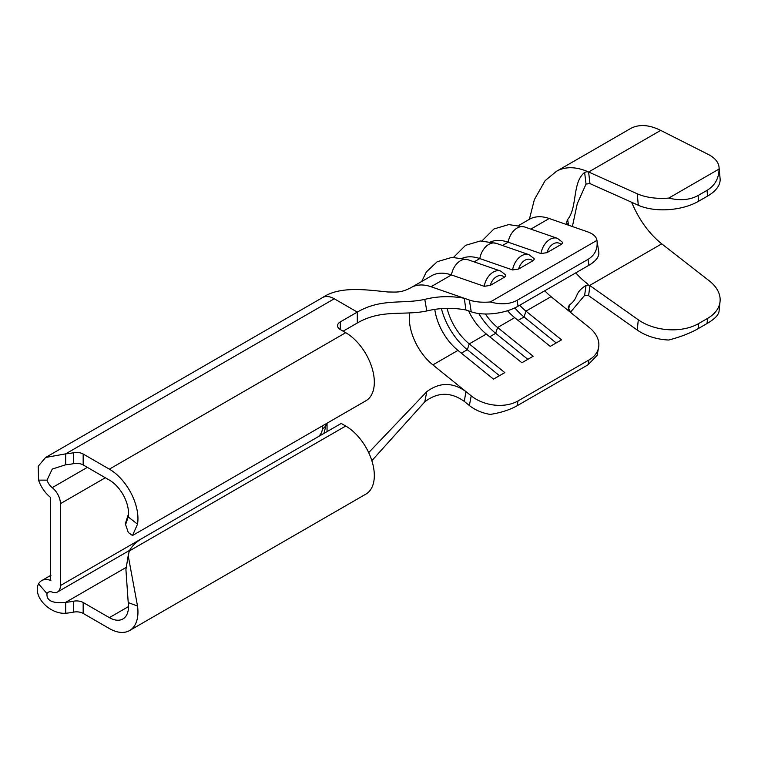 <?xml version="1.0" encoding="UTF-8"?>
<svg xmlns="http://www.w3.org/2000/svg" width="758" height="758" viewBox="0 0 758 758"><rect width="100%" height="100%" fill="white"/><g stroke="black" fill="none" stroke-linecap="round" stroke-linejoin="round"><path stroke-width="1.14" d="M534.106 258.63L534.172 259.52L532.751 260.866L518.595 269.033L512.579 269.943A16.041 10.896 -70.9 0 1 521.599 255.749A16.041 10.896 -70.9 0 1 529.075 254.716L534.106 258.63M505.738 275.012L505.813 275.903L504.383 277.248L490.236 285.415L484.22 286.316A16.041 10.896 -70.9 0 1 493.231 272.122A16.041 10.896 -70.9 0 1 500.716 271.089L505.738 275.012M562.464 242.257L562.54 243.147L561.11 244.493L546.963 252.66L540.947 253.57A16.041 10.896 -70.9 0 1 549.957 239.367A16.041 10.896 -70.9 0 1 557.443 238.344L562.474 242.257M142.523 538.161L60.432 585.555L60.432 503.682L105.343 477.748M637.241 193.783L588.606 171.99L589.961 183.588L638.293 205.238L637.241 193.783A42.789 21.802 -5.2 0 0 668.727 198.094L719.067 169.034A42.789 21.802 -5.2 0 0 719.048 167.243A42.789 21.802 -5.2 0 0 708.228 154.414L660.682 130.395C649.53 124.89 639.837 124.085 631.604 127.998A76.217 44.002 -120 0 0 630.249 128.727L556.505 171.299A76.217 44.002 -120 0 0 556.4 171.355L545.097 180.679L534.362 199.648L529.378 219.299A54.822 31.646 60 0 1 549.209 218.503L568.879 225.325L566.254 222.899L567.647 219.488C577.643 207.455 572.063 182.318 584.626 172.454L586.777 171.706L588.606 171.99M638.293 319.8L589.961 285.643L588.587 295.658L637.241 330.043L638.293 319.8A42.789 27.297 5.9 0 0 698.611 323.581L707.555 318.407A42.789 27.297 5.9 0 0 720.053 301.532A42.789 27.297 5.9 0 0 709.28 280.839L661.734 243.839C649.909 234.383 640.33 221.563 632.996 205.39A62.838 36.28 60 0 1 631.547 202.225M556.505 171.299A76.217 44.002 -120 0 1 578.127 168.541A76.217 44.002 -120 0 1 586.588 171.137L586.777 171.706M698.611 323.581L698.09 328.697C690.036 333.274 680.248 337.045 668.727 340.02A42.789 27.297 -174.1 0 1 637.241 330.043M719.067 310.951C718.859 314.75 714.851 318.947 707.034 323.533L707.555 318.407M698.09 328.697L707.034 323.533M575.758 272.871A62.838 36.28 60 0 0 579.538 276.859A62.838 36.28 60 0 0 588 284.222L588.123 285.017L589.961 285.643M719.048 167.243L720.1 178.698A42.789 21.802 174.8 0 1 707.555 196.085L707.034 190.353C714.851 185.644 718.859 178.537 719.067 169.034M668.727 198.094C680.248 200.832 690.036 199.97 698.09 195.517L698.611 201.249L707.555 196.085M698.611 201.249A42.789 21.802 174.8 0 1 638.293 205.238M589.961 183.588L586.038 184.071L584.626 172.454M698.09 195.517L707.034 190.353M570.423 312.287L584.626 295.383L586.038 285.406C573.446 293.365 579.453 297.534 569.476 304.962L568.547 309.861M588.587 295.658L584.626 295.383M544.812 290.74A41.453 23.934 -120 0 0 551.057 296.653L570.717 312.533L568.13 307.094L569.476 304.962M586.038 285.406L588.123 285.017M572.385 226.538L577.264 203.694L586.038 184.071M567.647 219.488L568.538 225.202M570.717 312.533L589.402 327.627A33.428 22.702 10.9 0 1 598.593 347.581A33.428 22.702 10.9 0 1 588.938 360.003L518.036 400.935L517.108 405.757C509.802 409.851 500.849 412.74 490.265 414.418A33.428 22.702 -169.1 0 1 469.363 405.502L464.294 401.399C450.783 391.801 437.612 391.952 424.774 401.854L371.846 460.693M411.206 287.538L431.615 275.751A54.822 31.646 60 0 1 451.436 274.946L431.027 286.732A54.822 31.646 -120 0 0 411.234 287.519A54.822 31.646 -120 0 0 411.206 287.538C400.849 292.891 397.628 292.038 387.973 291.991C366.531 289.84 339.849 285.794 322.586 297.553A23.583 13.616 60 0 1 334.269 298.785L357.302 312.088L340.285 321.913L340.285 329.55A9.361 5.401 180 0 1 337.547 325.732A9.361 5.401 180 0 1 340.285 321.913M87.35 467.364L52.217 487.65A10.214 5.893 60 0 1 47.005 480.146L38.544 480.117L38.232 466.236L45.575 457.491L322.482 297.619A23.583 13.616 60 0 1 322.586 297.553M424.774 299.382C437.574 296.17 450.754 295.8 464.294 298.273L465.924 309.975C452.668 307.511 439.631 307.833 426.801 310.96L424.774 299.382C402.138 304.356 381.7 297.998 357.302 312.088L357.302 323.003L343.118 331.189M431.027 286.732L469.363 300.035A33.428 15.151 -8.9 0 0 490.265 301.968C500.849 304.839 509.802 304.28 517.108 300.31L518.036 306.204A33.428 15.151 171.1 0 1 471.22 311.803L465.924 309.975M596.953 240.371A33.428 15.151 -8.9 0 0 596.934 240.258L598.782 252.035A33.428 15.151 171.1 0 1 588.938 265.262L588.019 259.378C595.002 255.095 597.977 248.757 596.953 240.371L490.265 301.968M596.934 240.258A33.428 15.151 -8.9 0 0 587.545 231.806L568.879 225.325M490.814 241.811A54.822 31.646 60 0 1 508.163 242.2L540.947 253.57M462.446 258.184A54.822 31.646 60 0 1 479.805 258.573L512.579 269.943M421.713 281.464L426.328 271.97L437.205 261.718L451.976 257.35L467.932 259.719A16.041 10.896 -70.9 0 0 460.457 260.752A16.041 10.896 -70.9 0 0 451.436 274.946L484.22 286.316M588.938 265.262L518.036 306.204M468.605 310.903A41.453 23.934 60 0 0 486.323 334.032L469.249 343.886L504.809 372.614L493.515 379.133L457.955 350.404A41.453 23.934 60 0 1 434.817 309.596M461.366 353.152L467.316 349.722L469.249 343.886A41.453 23.934 60 0 1 447.097 308.307M507.519 310.714A41.453 23.934 60 0 0 514.682 317.649L497.608 327.513A41.453 23.934 60 0 1 485.376 313.992M551.057 296.653L525.976 311.14A41.453 23.934 60 0 1 519.723 305.228M588.019 259.378L517.108 300.31M368.682 452.621L426.801 391.659C439.631 382.136 452.678 382.117 465.924 391.583L471.22 395.856A33.428 22.702 10.9 0 0 518.036 400.935M518.093 320.407L524.043 316.967L525.976 311.14L561.536 339.859L550.242 346.378L514.682 317.649M489.725 336.779L495.675 333.34L497.608 327.513L533.168 356.241L521.883 362.76L486.323 334.032M598.593 347.581L597.096 355.369L588.019 364.816L517.108 405.757M457.955 350.404L432.875 364.882L465.924 391.583L464.294 401.399M527.833 359.32L495.675 333.34A48.806 28.179 60 0 1 478.781 313.528M556.192 342.948L524.043 316.967A48.806 28.179 60 0 1 514.815 307.881M499.465 375.693L467.316 349.722A48.806 28.179 60 0 1 441.459 308.771M409.453 314.797L409.68 312.912L409.453 314.797A41.453 23.934 60 0 0 409.453 321.544A41.453 23.934 60 0 0 432.875 364.882M426.801 310.96C403.521 315.868 381.824 308.847 357.302 323.003M424.774 401.854L426.801 391.659M47.005 480.146L52.264 469.069L65.681 464.768A42.789 24.701 -0 0 0 73.479 463.669A9.361 5.401 180 0 1 83.172 464.948L109.36 480.07A27.08 15.634 60 0 1 128.216 516.909L137.52 524.176L132.498 535.518L365.943 400.745A40.449 23.356 -120 0 0 372.15 368.331A40.449 23.356 -120 0 0 345.724 332.686L340.285 329.55M65.681 464.768L65.681 453.853A42.789 24.701 -0 0 0 73.479 452.753A9.361 5.401 180 0 1 83.172 454.033L109.36 469.155A40.449 23.356 60 0 1 137.52 524.176M129.58 630.552L365.943 494.083A40.449 23.356 -120 0 0 372.15 461.669A40.449 23.356 -120 0 0 345.724 426.034L341.233 423.438L142.684 538.066A53.486 30.879 0 0 0 129.305 550.981L128.197 555.68L137.52 606.04A40.449 23.356 60 0 1 129.58 630.552A40.449 23.356 60 0 1 109.36 628.543L83.172 613.421A9.361 5.401 0 0 0 73.479 612.142A42.789 24.701 180 0 1 65.681 613.241L65.681 602.326C52.539 603.643 46.314 600.724 47.005 593.59L38.544 583.84A23.583 13.616 60 0 1 41.681 580.619A23.583 13.616 60 0 1 50.587 580.41L50.966 580.192M128.197 555.68L125.923 569.561L128.216 602.563A27.08 15.634 60 0 1 122.9 618.964A27.08 15.634 60 0 1 109.36 617.628L83.172 602.506A9.361 5.401 0 0 0 73.479 601.227A42.789 24.701 180 0 1 65.681 602.326L126.425 567.259M38.544 480.117A23.583 13.616 60 0 0 50.587 497.456L50.587 580.41M60.432 585.555A14.042 8.101 60 0 1 57.523 591.989A14.042 8.101 60 0 1 52.217 592.112A10.214 5.893 60 0 0 48.36 592.197A10.214 5.893 60 0 0 47.005 593.59M52.217 487.65A14.042 8.101 60 0 1 60.432 503.682M65.681 613.241C49.839 614.511 32.31 596.366 38.544 583.84M45.575 457.491L65.681 453.853L334.269 298.785M128.216 516.909L125.819 523.939L125.297 523.731L128.49 514.009M132.498 535.518L128.301 532.523L125.297 523.731M532.751 260.866A12.033 8.177 109.1 0 0 524.934 260.24A12.033 8.177 109.1 0 0 518.595 269.033M504.383 277.248A12.033 8.177 109.1 0 0 496.575 276.623A12.033 8.177 109.1 0 0 490.236 285.415M561.11 244.493A12.033 8.177 109.1 0 0 553.302 243.868A12.033 8.177 109.1 0 0 546.963 252.66M502.469 245.488L508.163 242.2A16.041 10.896 -70.9 0 1 517.183 227.997A16.041 10.896 -70.9 0 1 524.659 226.974L557.443 238.344M474.101 261.861L479.805 258.573A16.041 10.896 -70.9 0 1 488.825 244.379A16.041 10.896 -70.9 0 1 496.3 243.346L529.075 254.716M317.649 437.053A6.689 3.856 120 0 0 322.321 428.895L322.321 425.93M588.615 172L660.682 130.395M589.648 285.453L661.734 243.839M529.463 219.233L529.311 219.346A54.822 31.646 60 0 1 529.387 219.299L518.879 225.372M471.22 311.803L469.363 300.035M549.209 218.503L530.837 229.115M588.019 364.816L588.938 360.003M469.363 405.502L471.22 395.856M327.049 423.201L327.049 431.624M73.479 452.753L73.479 463.669M83.172 454.033L83.172 464.948M345.724 332.686L109.36 469.155M345.724 426.034L129.305 550.981M83.172 613.421L83.172 602.506M73.479 612.142L73.479 601.227M128.5 606.571L109.36 617.628M128.216 602.563L137.52 606.04M326.414 423.561A14.042 8.101 180 0 1 322.321 428.895M467.932 259.719L500.716 271.089M719.039 311.396L720.053 301.532M453.616 257.284L465.573 245.336L480.345 240.968L496.3 243.346M481.984 240.911L493.932 228.963L508.703 224.595L524.659 226.974M129.646 550.346L57.523 591.989M41.681 580.619L50.975 575.246M326.433 423.551L323.931 433.424"/></g></svg>
